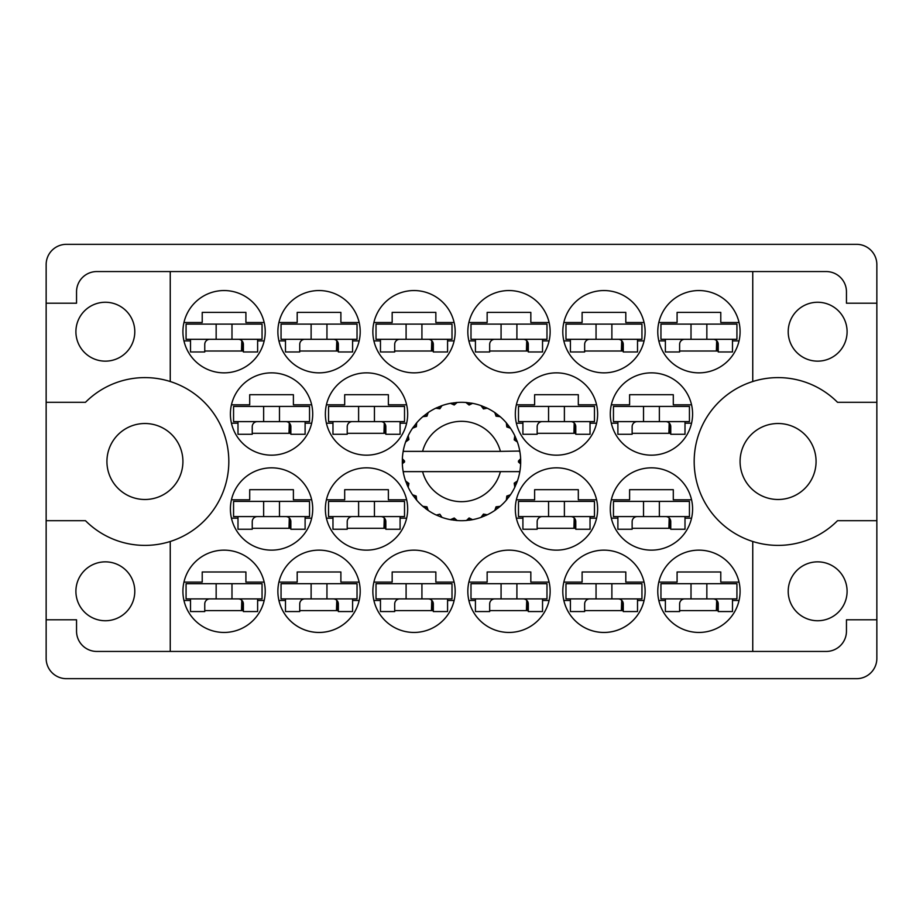 <?xml version="1.0" encoding="UTF-8"?>
<svg xmlns="http://www.w3.org/2000/svg" width="923" height="923" viewBox="0 0 923 923"><rect width="100%" height="100%" fill="white"/><g stroke="black" fill="none" stroke-linecap="round" stroke-linejoin="round"><path stroke-width="1.38" d="M75.905 331.703A29.444 29.444 0 0 0 105.349 361.147A29.444 29.444 0 0 0 134.793 331.703A29.444 29.444 0 0 0 105.349 302.259A29.444 29.444 0 0 0 75.905 331.703M75.905 591.297A29.444 29.444 0 0 0 105.349 620.741A29.444 29.444 0 0 0 134.793 591.297A29.444 29.444 0 0 0 105.349 561.853A29.444 29.444 0 0 0 75.905 591.297M106.93 461.5A37.993 37.993 0 0 0 144.923 499.493A37.993 37.993 0 0 0 182.916 461.5A37.993 37.993 0 0 0 144.923 423.507A37.993 37.993 0 0 0 106.93 461.5M740.084 461.5A37.993 37.993 0 0 0 778.077 499.493A37.993 37.993 0 0 0 816.07 461.5A37.993 37.993 0 0 0 778.077 423.507A37.993 37.993 0 0 0 740.084 461.5M847.095 591.297A29.444 29.444 0 0 1 817.651 620.741A29.444 29.444 0 0 1 788.207 591.297A29.444 29.444 0 0 1 817.651 561.853A29.444 29.444 0 0 1 847.095 591.297M847.095 331.703A29.444 29.444 0 0 1 817.651 361.147A29.444 29.444 0 0 1 788.207 331.703A29.444 29.444 0 0 1 817.651 302.259A29.444 29.444 0 0 1 847.095 331.703M170.247 381.522L170.247 271.558L752.753 271.558L752.753 381.522A83.889 83.889 0 0 0 752.753 541.478L752.753 651.442L170.247 651.442L170.247 541.478A83.889 83.889 0 0 0 170.247 381.522A83.889 83.889 0 0 0 85.481 402.301L46.15 402.301L46.15 658.411A20.26 20.26 0 0 0 66.41 678.67L856.59 678.67A20.26 20.26 0 0 0 876.85 658.411L876.85 264.589A20.26 20.26 0 0 0 856.59 244.33L66.41 244.33A20.26 20.26 0 0 0 46.15 264.589L46.15 402.301M182.916 331.703A41.154 41.154 0 0 0 224.07 372.857A41.154 41.154 0 0 0 265.224 331.703A41.154 41.154 0 0 0 224.07 290.549A41.154 41.154 0 0 0 182.916 331.703M230.404 414.012A41.154 41.154 0 0 0 271.558 455.166A41.154 41.154 0 0 0 312.712 414.012A41.154 41.154 0 0 0 271.558 372.857A41.154 41.154 0 0 0 230.404 414.012M325.369 414.012A41.154 41.154 0 0 0 366.523 455.166A41.154 41.154 0 0 0 407.678 414.012A41.154 41.154 0 0 0 366.523 372.857A41.154 41.154 0 0 0 325.369 414.012M515.322 414.012A41.154 41.154 0 0 0 556.477 455.166A41.154 41.154 0 0 0 597.631 414.012A41.154 41.154 0 0 0 556.477 372.857A41.154 41.154 0 0 0 515.322 414.012M610.288 414.012A41.154 41.154 0 0 0 651.442 455.166A41.154 41.154 0 0 0 692.596 414.012A41.154 41.154 0 0 0 651.442 372.857A41.154 41.154 0 0 0 610.288 414.012M277.881 331.703A41.154 41.154 0 0 0 319.035 372.857A41.154 41.154 0 0 0 360.201 331.703A41.154 41.154 0 0 0 319.035 290.549A41.154 41.154 0 0 0 277.881 331.703M380.461 340.887L373.896 340.887A41.154 41.154 0 0 0 454.128 340.887L447.574 340.887M372.857 331.703A41.154 41.154 0 0 0 414.012 372.857A41.154 41.154 0 0 0 455.166 331.703A41.154 41.154 0 0 0 414.012 290.549A41.154 41.154 0 0 0 372.857 331.703M467.834 331.703A41.154 41.154 0 0 0 508.988 372.857A41.154 41.154 0 0 0 550.143 331.703A41.154 41.154 0 0 0 508.988 290.549A41.154 41.154 0 0 0 467.834 331.703M562.799 331.703A41.154 41.154 0 0 0 603.965 372.857A41.154 41.154 0 0 0 645.119 331.703A41.154 41.154 0 0 0 603.965 290.549A41.154 41.154 0 0 0 562.799 331.703M657.776 591.297A41.154 41.154 0 0 0 698.93 632.451A41.154 41.154 0 0 0 740.084 591.297A41.154 41.154 0 0 0 698.93 550.143A41.154 41.154 0 0 0 657.776 591.297M570.402 600.481L563.838 600.481A41.154 41.154 0 0 0 644.081 600.481L637.516 600.481M562.799 591.297A41.154 41.154 0 0 0 603.965 632.451A41.154 41.154 0 0 0 645.119 591.297A41.154 41.154 0 0 0 603.965 550.143A41.154 41.154 0 0 0 562.799 591.297M467.834 591.297A41.154 41.154 0 0 0 508.988 632.451A41.154 41.154 0 0 0 550.143 591.297A41.154 41.154 0 0 0 508.988 550.143A41.154 41.154 0 0 0 467.834 591.297M380.461 600.481L373.896 600.481A41.154 41.154 0 0 0 454.128 600.481L447.574 600.481M372.857 591.297A41.154 41.154 0 0 0 414.012 632.451A41.154 41.154 0 0 0 455.166 591.297A41.154 41.154 0 0 0 414.012 550.143A41.154 41.154 0 0 0 372.857 591.297M285.484 600.481L278.919 600.481A41.154 41.154 0 0 0 359.162 600.481L352.598 600.481M277.881 591.297A41.154 41.154 0 0 0 319.035 632.451A41.154 41.154 0 0 0 360.201 591.297A41.154 41.154 0 0 0 319.035 550.143A41.154 41.154 0 0 0 277.881 591.297M610.288 508.988A41.154 41.154 0 0 0 651.442 550.143A41.154 41.154 0 0 0 692.596 508.988A41.154 41.154 0 0 0 651.442 467.834A41.154 41.154 0 0 0 610.288 508.988M515.322 508.988A41.154 41.154 0 0 0 556.477 550.143A41.154 41.154 0 0 0 597.631 508.988A41.154 41.154 0 0 0 556.477 467.834A41.154 41.154 0 0 0 515.322 508.988M657.776 331.703A41.154 41.154 0 0 0 698.93 372.857A41.154 41.154 0 0 0 740.084 331.703A41.154 41.154 0 0 0 698.93 290.549A41.154 41.154 0 0 0 657.776 331.703M332.972 518.172L326.407 518.172A41.154 41.154 0 0 0 406.639 518.172L400.086 518.172M325.369 508.988A41.154 41.154 0 0 0 366.523 550.143A41.154 41.154 0 0 0 407.678 508.988A41.154 41.154 0 0 0 366.523 467.834A41.154 41.154 0 0 0 325.369 508.988M230.404 508.988A41.154 41.154 0 0 0 271.558 550.143A41.154 41.154 0 0 0 312.712 508.988A41.154 41.154 0 0 0 271.558 467.834A41.154 41.154 0 0 0 230.404 508.988M182.916 591.297A41.154 41.154 0 0 0 224.07 632.451A41.154 41.154 0 0 0 265.224 591.297A41.154 41.154 0 0 0 224.07 550.143A41.154 41.154 0 0 0 182.916 591.297M183.954 582.113L202.218 582.113L202.218 571.983L245.91 571.983L245.91 582.113L264.186 582.113M264.186 600.481L257.621 600.481M190.507 600.481L183.954 600.481M183.954 322.519L202.218 322.519L202.218 312.389L245.91 312.389L245.91 322.519L264.186 322.519M264.186 340.887L257.621 340.887M190.507 340.887L183.954 340.887M231.431 404.828L249.706 404.828L249.706 394.698L293.399 394.698L293.399 404.828L311.674 404.828M311.674 423.196L305.109 423.196M237.996 423.196L231.431 423.196M326.407 404.828L344.683 404.828L344.683 394.698L388.375 394.698L388.375 404.828L406.639 404.828M406.639 423.196L400.086 423.196M332.972 423.196L326.407 423.196M516.361 404.828L534.625 404.828L534.625 394.698L578.317 394.698L578.317 404.828L596.593 404.828M596.593 423.196L590.028 423.196M522.914 423.196L516.361 423.196M611.326 404.828L629.601 404.828L629.601 394.698L673.294 394.698L673.294 404.828L691.569 404.828M691.569 423.196L685.004 423.196M617.891 423.196L611.326 423.196M278.919 322.519L297.194 322.519L297.194 312.389L340.887 312.389L340.887 322.519L359.162 322.519M359.162 340.887L352.598 340.887M285.484 340.887L278.919 340.887M373.896 322.519L392.171 322.519L392.171 312.389L435.852 312.389L435.852 322.519L454.128 322.519M468.872 322.519L487.148 322.519L487.148 312.389L530.829 312.389L530.829 322.519L549.104 322.519M549.104 340.887L542.539 340.887M475.426 340.887L468.872 340.887M563.838 322.519L582.113 322.519L582.113 312.389L625.806 312.389L625.806 322.519L644.081 322.519M644.081 340.887L637.516 340.887M570.402 340.887L563.838 340.887M658.814 582.113L677.09 582.113L677.09 571.983L720.782 571.983L720.782 582.113L739.046 582.113M739.046 600.481L732.493 600.481M665.379 600.481L658.814 600.481M563.838 582.113L582.113 582.113L582.113 571.983L625.806 571.983L625.806 582.113L644.081 582.113M468.872 582.113L487.148 582.113L487.148 571.983L530.829 571.983L530.829 582.113L549.104 582.113M549.104 600.481L542.539 600.481M475.426 600.481L468.872 600.481M373.896 582.113L392.171 582.113L392.171 571.983L435.852 571.983L435.852 582.113L454.128 582.113M278.919 582.113L297.194 582.113L297.194 571.983L340.887 571.983L340.887 582.113L359.162 582.113M611.326 499.805L629.601 499.805L629.601 489.675L673.294 489.675L673.294 499.805L691.569 499.805M691.569 518.172L685.004 518.172M617.891 518.172L611.326 518.172M516.361 499.805L534.625 499.805L534.625 489.675L578.317 489.675L578.317 499.805L596.593 499.805M596.593 518.172L590.028 518.172M522.914 518.172L516.361 518.172M658.814 322.519L677.09 322.519L677.09 312.389L720.782 312.389L720.782 322.519L739.046 322.519M739.046 340.887L732.493 340.887M665.379 340.887L658.814 340.887M326.407 499.805L344.683 499.805L344.683 489.675L388.375 489.675L388.375 499.805L406.639 499.805M231.431 499.805L249.706 499.805L249.706 489.675L293.399 489.675L293.399 499.805L311.674 499.805M311.674 518.172L305.109 518.172M237.996 518.172L231.431 518.172M170.247 271.558L96.8 271.558A20.26 20.26 0 0 0 76.54 291.818L76.54 303.206L46.15 303.206M876.85 303.206L846.46 303.206L846.46 291.818A20.26 20.26 0 0 0 826.2 271.558L752.753 271.558M876.85 402.301L837.519 402.301A83.889 83.889 0 0 0 752.753 381.522M752.753 651.442L826.2 651.442A20.26 20.26 0 0 0 846.46 631.182L846.46 619.795L876.85 619.795M752.753 541.478A83.889 83.889 0 0 0 837.519 520.699L876.85 520.699M170.247 651.442L96.8 651.442A20.26 20.26 0 0 1 76.54 631.182L76.54 619.795L46.15 619.795M46.15 520.699L85.481 520.699A83.889 83.889 0 0 0 170.247 541.478M243.384 610.611L204.756 610.611M290.86 528.302L252.244 528.302M385.837 528.302L347.221 528.302M718.244 351.017L679.616 351.017M575.779 528.302L537.163 528.302M670.756 528.302L632.14 528.302M338.349 610.611L299.733 610.611M433.325 610.611L394.698 610.611M528.302 610.611L489.675 610.611M623.267 610.611L584.651 610.611M718.244 610.611L679.616 610.611M623.267 351.017L584.651 351.017M528.302 351.017L489.675 351.017M433.325 351.017L394.698 351.017M338.349 351.017L299.733 351.017M670.756 433.325L632.14 433.325M575.779 433.325L537.163 433.325M385.837 433.325L347.221 433.325M290.86 433.325L252.244 433.325M243.384 351.017L204.756 351.017M736.923 339.306L660.949 339.306L660.949 324.1L736.923 324.1L736.923 339.306M732.493 339.306L732.493 351.963L718.244 351.963L718.244 344.371A5.065 5.065 0 0 0 713.179 339.306M665.379 339.306L665.379 351.963L679.616 351.963L679.616 344.371A5.065 5.065 0 0 1 684.693 339.306M716.675 340.702L716.363 351.017M717.552 341.798L717.009 351.017M691.015 339.306L691.015 324.1M706.845 339.306L706.845 324.1L706.845 339.306M262.051 598.9L186.077 598.9L186.077 583.694L262.051 583.694L262.051 598.9M257.621 598.9L257.621 611.557L243.384 611.557L243.384 603.965A5.065 5.065 0 0 0 238.307 598.9M190.507 598.9L190.507 611.557L204.756 611.557L204.756 603.965A5.065 5.065 0 0 1 209.821 598.9M241.803 600.296L241.503 610.611M242.68 601.392L242.138 610.611M216.155 598.9L216.155 583.694M231.985 598.9L231.985 583.694L231.985 598.9M309.54 516.58L233.565 516.58L233.565 501.385L309.54 501.385L309.54 516.58M305.109 516.58L305.109 529.248L290.86 529.248L290.86 521.645A5.065 5.065 0 0 0 285.795 516.58M237.996 516.58L237.996 529.248L252.244 529.248L252.244 521.645A5.065 5.065 0 0 1 257.309 516.58M289.291 517.988L288.991 528.302M290.168 519.084L289.626 528.302M263.643 516.58L263.643 501.385M279.473 516.58L279.473 501.385L279.473 516.58M404.516 516.58L328.542 516.58L328.542 501.385L404.516 501.385L404.516 516.58M400.086 516.58L400.086 529.248L385.837 529.248L385.837 521.645A5.065 5.065 0 0 0 380.772 516.58M332.972 516.58L332.972 529.248L347.221 529.248L347.221 521.645A5.065 5.065 0 0 1 352.286 516.58M384.268 517.988L383.956 528.302M385.145 519.084L384.603 528.302M358.609 516.58L358.609 501.385M374.438 516.58L374.438 501.385L374.438 516.58M594.458 516.58L518.484 516.58L518.484 501.385L594.458 501.385L594.458 516.58M590.028 516.58L590.028 529.248L575.779 529.248L575.779 521.645A5.065 5.065 0 0 0 570.714 516.58M522.914 516.58L522.914 529.248L537.163 529.248L537.163 521.645A5.065 5.065 0 0 1 542.228 516.58M574.21 517.988L573.91 528.302M575.087 519.084L574.544 528.302M548.562 516.58L548.562 501.385M564.391 516.58L564.391 501.385L564.391 516.58M689.435 516.58L613.46 516.58L613.46 501.385L689.435 501.385L689.435 516.58M685.004 516.58L685.004 529.248L670.756 529.248L670.756 521.645A5.065 5.065 0 0 0 665.691 516.58M617.891 516.58L617.891 529.248L632.14 529.248L632.14 521.645A5.065 5.065 0 0 1 637.205 516.58M669.187 517.988L668.875 528.302M670.063 519.084L669.521 528.302M643.527 516.58L643.527 501.385M659.357 516.58L659.357 501.385L659.357 516.58M357.028 598.9L281.053 598.9L281.053 583.694L357.028 583.694L357.028 598.9M352.598 598.9L352.598 611.557L338.349 611.557L338.349 603.965A5.065 5.065 0 0 0 333.284 598.9M285.484 598.9L285.484 611.557L299.733 611.557L299.733 603.965A5.065 5.065 0 0 1 304.798 598.9M336.78 600.296L336.468 610.611M337.656 601.392L337.114 610.611M311.12 598.9L311.12 583.694M326.95 598.9L326.95 583.694L326.95 598.9M452.005 598.9L376.019 598.9L376.019 583.694L452.005 583.694L452.005 598.9M447.574 598.9L447.574 611.557L433.325 611.557L433.325 603.965A5.065 5.065 0 0 0 428.26 598.9M380.461 598.9L380.461 611.557L394.698 611.557L394.698 603.965A5.065 5.065 0 0 1 399.763 598.9M431.756 600.296L431.445 610.611M432.633 601.392L432.079 610.611M406.097 598.9L406.097 583.694M421.926 598.9L421.926 583.694L421.926 598.9M546.981 598.9L470.995 598.9L470.995 583.694L546.981 583.694L546.981 598.9M542.539 598.9L542.539 611.557L528.302 611.557L528.302 603.965A5.065 5.065 0 0 0 523.237 598.9M475.426 598.9L475.426 611.557L489.675 611.557L489.675 603.965A5.065 5.065 0 0 1 494.74 598.9M526.721 600.296L526.422 610.611M527.598 601.392L527.056 610.611M501.074 598.9L501.074 583.694M516.903 598.9L516.903 583.694L516.903 598.9M641.947 598.9L565.972 598.9L565.972 583.694L641.947 583.694L641.947 598.9M637.516 598.9L637.516 611.557L623.267 611.557L623.267 603.965A5.065 5.065 0 0 0 618.202 598.9M570.402 598.9L570.402 611.557L584.651 611.557L584.651 603.965A5.065 5.065 0 0 1 589.716 598.9M621.698 600.296L621.387 610.611M622.575 601.392L622.033 610.611M596.05 598.9L596.05 583.694M611.88 598.9L611.88 583.694L611.88 598.9M736.923 598.9L660.949 598.9L660.949 583.694L736.923 583.694L736.923 598.9M732.493 598.9L732.493 611.557L718.244 611.557L718.244 603.965A5.065 5.065 0 0 0 713.179 598.9M665.379 598.9L665.379 611.557L679.616 611.557L679.616 603.965A5.065 5.065 0 0 1 684.693 598.9M716.675 600.296L716.363 610.611M717.552 601.392L717.009 610.611M691.015 598.9L691.015 583.694M706.845 598.9L706.845 583.694L706.845 598.9M641.947 339.306L565.972 339.306L565.972 324.1L641.947 324.1L641.947 339.306M637.516 339.306L637.516 351.963L623.267 351.963L623.267 344.371A5.065 5.065 0 0 0 618.202 339.306M570.402 339.306L570.402 351.963L584.651 351.963L584.651 344.371A5.065 5.065 0 0 1 589.716 339.306M621.698 340.702L621.387 351.017M622.575 341.798L622.033 351.017M596.05 339.306L596.05 324.1M611.88 339.306L611.88 324.1L611.88 339.306M546.981 339.306L470.995 339.306L470.995 324.1L546.981 324.1L546.981 339.306M542.539 339.306L542.539 351.963L528.302 351.963L528.302 344.371A5.065 5.065 0 0 0 523.237 339.306M475.426 339.306L475.426 351.963L489.675 351.963L489.675 344.371A5.065 5.065 0 0 1 494.74 339.306M526.721 340.702L526.422 351.017M527.598 341.798L527.056 351.017M501.074 339.306L501.074 324.1M516.903 339.306L516.903 324.1L516.903 339.306M452.005 339.306L376.019 339.306L376.019 324.1L452.005 324.1L452.005 339.306M447.574 339.306L447.574 351.963L433.325 351.963L433.325 344.371A5.065 5.065 0 0 0 428.26 339.306M380.461 339.306L380.461 351.963L394.698 351.963L394.698 344.371A5.065 5.065 0 0 1 399.763 339.306M431.756 340.702L431.445 351.017M432.633 341.798L432.079 351.017M406.097 339.306L406.097 324.1M421.926 339.306L421.926 324.1L421.926 339.306M357.028 339.306L281.053 339.306L281.053 324.1L357.028 324.1L357.028 339.306M352.598 339.306L352.598 351.963L338.349 351.963L338.349 344.371A5.065 5.065 0 0 0 333.284 339.306M285.484 339.306L285.484 351.963L299.733 351.963L299.733 344.371A5.065 5.065 0 0 1 304.798 339.306M336.78 340.702L336.468 351.017M337.656 341.798L337.114 351.017M311.12 339.306L311.12 324.1M326.95 339.306L326.95 324.1L326.95 339.306M689.435 421.615L613.46 421.615L613.46 406.42L689.435 406.42L689.435 421.615M685.004 421.615L685.004 434.272L670.756 434.272L670.756 426.68A5.065 5.065 0 0 0 665.691 421.615M617.891 421.615L617.891 434.272L632.14 434.272L632.14 426.68A5.065 5.065 0 0 1 637.205 421.615M669.187 423.011L668.875 433.325M670.063 424.107L669.521 433.325M643.527 421.615L643.527 406.42M659.357 421.615L659.357 406.42L659.357 421.615M594.458 421.615L518.484 421.615L518.484 406.42L594.458 406.42L594.458 421.615M590.028 421.615L590.028 434.272L575.779 434.272L575.779 426.68A5.065 5.065 0 0 0 570.714 421.615M522.914 421.615L522.914 434.272L537.163 434.272L537.163 426.68A5.065 5.065 0 0 1 542.228 421.615M574.21 423.011L573.91 433.325M575.087 424.107L574.544 433.325M548.562 421.615L548.562 406.42M564.391 421.615L564.391 406.42L564.391 421.615M404.516 421.615L328.542 421.615L328.542 406.42L404.516 406.42L404.516 421.615M400.086 421.615L400.086 434.272L385.837 434.272L385.837 426.68A5.065 5.065 0 0 0 380.772 421.615M332.972 421.615L332.972 434.272L347.221 434.272L347.221 426.68A5.065 5.065 0 0 1 352.286 421.615M384.268 423.011L383.956 433.325M385.145 424.107L384.603 433.325M358.609 421.615L358.609 406.42M374.438 421.615L374.438 406.42L374.438 421.615M309.54 421.615L233.565 421.615L233.565 406.42L309.54 406.42L309.54 421.615M305.109 421.615L305.109 434.272L290.86 434.272L290.86 426.68A5.065 5.065 0 0 0 285.795 421.615M237.996 421.615L237.996 434.272L252.244 434.272L252.244 426.68A5.065 5.065 0 0 1 257.309 421.615M289.291 423.011L288.991 433.325M290.168 424.107L289.626 433.325M263.643 421.615L263.643 406.42M279.473 421.615L279.473 406.42L279.473 421.615M262.051 339.306L186.077 339.306L186.077 324.1L262.051 324.1L262.051 339.306M257.621 339.306L257.621 351.963L243.384 351.963L243.384 344.371A5.065 5.065 0 0 0 238.307 339.306M190.507 339.306L190.507 351.963L204.756 351.963L204.756 344.371A5.065 5.065 0 0 1 209.821 339.306M241.803 340.702L241.503 351.017M242.68 341.798L242.138 351.017M216.155 339.306L216.155 324.1M231.985 339.306L231.985 324.1L231.985 339.306M519.314 451.37L519.822 451.37A59.199 59.199 0 0 1 520.641 458.766L518.484 460.969L518.484 462.031L520.653 463.934M520.653 463.992L520.653 459.077M486.156 515.322L487.252 514.803A59.199 59.199 0 0 0 494.786 510.454L500.174 506.323A59.199 59.199 0 0 0 506.323 500.174L510.454 494.786A59.199 59.199 0 0 0 514.803 487.252L517.399 480.987A59.199 59.199 0 0 0 519.661 472.576L519.822 471.63A59.199 59.199 0 0 0 520.641 464.234L520.699 461.5L518.484 461.5L520.664 459.319A59.199 59.199 0 0 1 520.687 460.565M402.313 462.435A59.199 59.199 0 0 0 402.336 463.681L404.516 462.031L404.516 460.969L402.359 458.766L402.336 463.681L404.516 461.5L402.301 461.5L404.516 461.5L402.347 459.169M415.892 499.239L416.677 500.174A59.199 59.199 0 0 0 422.826 506.323L428.214 510.454A59.199 59.199 0 0 0 435.748 514.803L442.013 517.399L439.844 514.215L436.302 515.069M440.871 516.984L442.013 517.399A59.199 59.199 0 0 0 450.424 519.661L457.15 520.537L454.22 518.022L450.424 519.661L451.624 519.868M455.939 520.434L457.15 520.537A59.199 59.199 0 0 0 465.85 520.537L472.576 519.661L469.103 517.976L466.461 520.491M471.376 519.868L472.576 519.661A59.199 59.199 0 0 0 480.987 517.399L487.252 514.803L483.456 514.088L480.987 517.399L482.129 516.984M496.378 506.946L497.543 508.469L500.174 506.323L496.055 506.808L494.786 510.454L495.789 509.761M506.946 496.378L508.469 497.543L510.454 494.786L506.808 496.055L506.323 500.174L507.108 499.239M516.984 482.129L517.399 480.987L514.215 483.156L514.803 487.252L515.322 486.156L514.803 487.252M500.404 471.63L422.596 471.63A40.208 40.208 0 0 0 500.404 471.63L519.211 471.63L519.661 472.576L519.822 471.63L517.572 471.63M422.596 471.63L403.178 471.63L403.339 472.576L403.789 471.63M403.293 472.288L403.339 472.576A59.199 59.199 0 0 0 405.601 480.987L408.197 487.252L408.912 483.456L405.601 480.987M408.566 483.421L406.801 484.16L408.197 487.252A59.199 59.199 0 0 0 412.546 494.786L413.239 495.789M416.192 496.055L412.546 494.786L416.677 500.174L416.192 496.055M426.622 506.946L425.457 508.469L428.214 510.454L426.945 506.808L422.826 506.323L423.761 507.108M416.054 496.378L414.531 497.543M402.359 464.234A59.199 59.199 0 0 0 403.178 471.63L403.339 472.576M515.322 436.844L514.803 435.748A59.199 59.199 0 0 0 510.454 428.214L506.323 422.826A59.199 59.199 0 0 0 500.174 416.677L494.786 412.546L495.789 413.239L494.786 412.546L496.055 416.192L500.174 416.677L499.239 415.892M422.596 451.37L500.404 451.37A40.208 40.208 0 0 0 422.596 451.37L403.789 451.37L403.339 450.424L403.686 451.37M406.016 440.871L405.601 442.013L408.912 439.544L408.197 435.748L407.678 436.844M402.359 458.766A59.199 59.199 0 0 1 403.178 451.37L405.428 451.37M413.239 427.211L412.546 428.214A59.199 59.199 0 0 0 408.197 435.748L405.601 442.013A59.199 59.199 0 0 0 403.339 450.424L403.178 451.37M500.404 451.37L519.776 451.047M519.811 451.266L519.661 450.424L519.211 451.37M519.822 451.37L519.661 450.424A59.199 59.199 0 0 0 517.399 442.013L516.984 440.871M514.215 439.844L517.399 442.013L514.803 435.748L514.215 439.844M506.323 422.826L506.808 426.945L510.454 428.214L509.761 427.211M494.786 412.546A59.199 59.199 0 0 0 487.252 408.197L486.156 407.678M483.456 408.912L487.252 408.197L480.987 405.601L483.456 408.912M482.129 406.016L480.987 405.601A59.199 59.199 0 0 0 472.576 403.339L471.376 403.132M469.103 405.024L472.576 403.339L465.85 402.463L469.103 405.024M467.061 402.566L465.85 402.463A59.199 59.199 0 0 0 457.15 402.463L455.939 402.566M454.22 404.978L457.15 402.463L450.424 403.339L454.22 404.978M451.624 403.132L450.424 403.339A59.199 59.199 0 0 0 442.013 405.601L440.871 406.016M439.844 408.785L442.013 405.601L435.748 408.197L439.844 408.785M436.844 407.678L435.748 408.197A59.199 59.199 0 0 0 428.214 412.546L427.211 413.239M426.945 416.192L428.214 412.546L422.826 416.677L426.945 416.192M423.761 415.892L422.826 416.677A59.199 59.199 0 0 0 416.677 422.826L415.892 423.761M416.388 426.68L416.677 422.826L412.546 428.214L416.388 426.68M408.566 439.579L406.801 438.84M416.054 426.622L414.531 425.457M426.622 416.054L425.457 414.531M439.579 408.566L438.84 406.801M454.024 404.701L453.77 402.809M468.976 404.701L469.23 402.809M508.469 425.457L507.465 426.23M483.421 408.566L484.16 406.801M496.378 416.054L497.543 414.531M516.199 438.84L515.022 439.325M520.664 463.681L518.484 461.5M514.434 483.421L516.199 484.16L517.399 480.987M483.421 514.434L484.16 516.199M468.976 518.299L469.23 520.191L472.576 519.661M407.678 486.156L408.197 487.252M453.77 520.191L454.024 518.299"/></g></svg>
